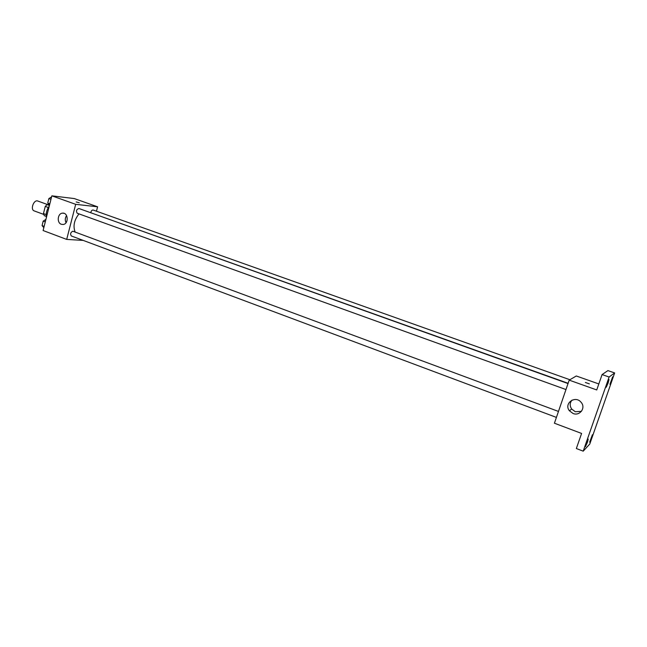 <?xml version="1.0" encoding="UTF-8"?>
<svg xmlns="http://www.w3.org/2000/svg" width="647" height="647" viewBox="0 0 647 647"><rect width="100%" height="100%" fill="white"/><g stroke="black" fill="none" stroke-linecap="round" stroke-linejoin="round"><path stroke-width="0.97" d="M47.894 204.687L37.809 201.031C33.798 199.3 30.021 209.652 34.202 210.906L43.648 214.383M46.172 214.586L43.454 213.591L45.258 206.409L47.061 204.589L49.14 204.816M43.454 213.591L44.279 215.661L46.188 216.365M48.29 207.509L45.258 206.409M49.431 205.447L47.061 204.589M49.301 205.964C46.721 209.693 45.743 213.575 46.366 217.602M83.212 240.401L66.69 239.414L43.106 230.534L51.849 195.839L74.276 198.564L97.6 206.805L96.46 211.205M568.106 383.299L85.202 210.76M78.999 213.882C74.179 220.012 72.885 226.062 75.117 232.03M66.69 239.414L75.683 204.323L97.6 206.805M568.026 383.55L78.877 208.496C76.467 209.41 75.901 210.987 77.187 213.227L77.414 213.284M569.886 379.732L93.16 210.032C92.044 209.927 91.251 210.768 90.782 212.54M556.412 417.396L71.307 235.953C70.054 233.988 70.547 232.41 72.812 231.214L558.458 411.427M75.683 204.323L51.849 195.839M61.344 224.283C56.621 222.843 57.575 213.373 62.468 213.154C68.258 212.265 68.97 223.967 63.155 224.485L61.344 224.283M76.184 201.953L79.29 202.778M66.043 222.689C64.886 220.206 65.064 217.845 66.584 215.605M583.206 451.161L609.102 377.023L614.65 372.939L589.765 444.052L583.206 451.161L576.348 448.533L581.596 433.45L554.422 423.211L569.198 380.137L576.299 375.988L598.823 383.946M614.65 372.939L607.913 370.602L602.082 374.573L609.102 377.023M569.198 380.137L596.736 389.947L602.082 374.573M573.048 413.49L569.409 410.78C563.48 403.485 575.393 394.888 581.16 402.377C586.085 407.788 579.793 416.353 573.048 413.49M585.398 382.482L589.36 383.857M581.418 411.355L575.28 411.71L571.689 409.041C569.635 405.895 569.74 402.919 571.997 400.113M608.123 383.008L606.223 387.246L607.104 383.792L609.013 379.546L608.123 383.008M587.395 442.313L585.414 446.729L586.231 443.543L588.22 439.119L587.395 442.313M591.584 437.898L589.668 442.176L592.393 434.776L591.584 437.898M611.779 380.177L609.943 384.286L612.652 376.805L611.779 380.177M43.826 227.679L42.063 225.593L43.195 221.12L45.913 219.398M44.15 226.377L42.063 225.593M45.282 221.897L43.195 221.12M43.147 221.323L42.314 224.614M49.479 205.245L47.741 203.077L48.873 198.572L51.582 196.906M49.835 203.829L47.741 203.077M50.976 199.325L48.873 198.572M48.808 198.839L47.967 202.155M63.94 213.3L62.468 213.154M565.971 389.543L77.187 213.227M571.689 409.041L569.409 410.78"/></g></svg>
